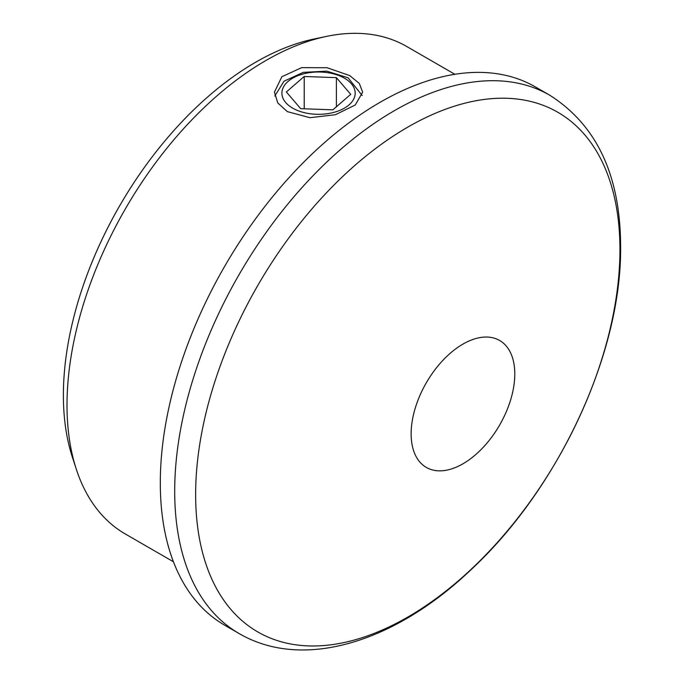 <?xml version="1.0" encoding="UTF-8"?>
<svg xmlns="http://www.w3.org/2000/svg" width="684" height="684" viewBox="0 0 684 684"><rect width="100%" height="100%" fill="white"/><g stroke="black" fill="none" stroke-linecap="round" stroke-linejoin="round"><path stroke-width="1.03" d="M287.34 111.62L277.772 102.925L274.421 92.178L281.851 76.728L301.67 67.639L327.097 67.733L349.738 75.591L359.314 83.448L362.665 92.178L355.235 105.02L335.434 114.707L309.963 117.708L287.34 111.62M619.943 249.609A300.028 173.223 120 0 0 407.792 127.121A300.028 173.223 120 0 0 195.641 494.575A300.028 173.223 120 0 0 407.792 617.071A300.028 173.223 120 0 0 619.943 249.609M514.787 374.02A73.291 42.314 120 0 0 499.602 340.47A73.291 42.314 120 0 0 443.129 360.1A73.291 42.314 120 0 0 411.135 433.861A73.291 42.314 120 0 0 426.312 467.411A73.291 42.314 120 0 0 482.793 447.781A73.291 42.314 120 0 0 514.787 374.02M549.816 95.256L535.418 86.936A310.758 179.422 120 0 0 295.941 170.196A310.758 179.422 120 0 0 160.295 482.938A310.758 179.422 120 0 0 224.66 625.193L239.058 633.512C303.508 671.132 395.275 641.908 470.823 569.892C558.452 488.795 621.756 353.106 620.619 246.488C620.439 175.626 596.841 125.215 549.816 95.256A310.758 179.422 120 0 0 310.348 178.507A310.758 179.422 120 0 0 174.694 491.249A310.758 179.422 120 0 0 239.058 633.512M454.877 74.291L406.741 46.503A281.449 162.493 120 0 0 326.319 36.432L313.913 39.039A271.916 156.995 120 0 0 63.381 395.267A271.916 156.995 120 0 0 72.418 457.314L76.36 469.369A281.449 162.493 120 0 0 125.3 533.982L173.437 561.769M326.319 36.432A281.449 162.493 120 0 0 67.006 405.142A281.449 162.493 120 0 0 76.36 469.369M286.357 91.981L300.686 108.662L332.869 109.833L350.73 94.332L336.4 77.651L304.218 76.48L286.357 91.981M304.218 108.79L304.218 76.48M336.4 106.772L336.4 77.651M292.632 108.115A36.645 21.161 0 0 0 344.454 108.115A36.645 21.161 0 0 0 344.454 78.198A36.645 21.161 0 0 0 292.632 78.198A36.645 21.161 0 0 0 292.632 108.115M362.178 95.529L348.122 77.831L326.892 71.153L303.217 72.367L284.005 81.234L274.823 95.991"/></g></svg>
